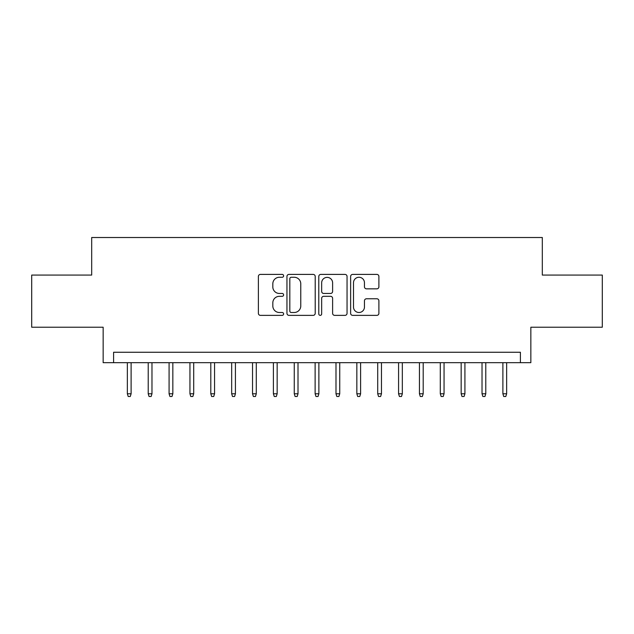 <?xml version="1.0" encoding="UTF-8"?>
<svg xmlns="http://www.w3.org/2000/svg" width="634" height="634" viewBox="0 0 634 634"><rect width="100%" height="100%" fill="white"/><g stroke="black" fill="none" stroke-linecap="round" stroke-linejoin="round"><path stroke-width="0.95" d="M283.62 275.838A1.434 1.434 0 0 0 282.185 274.403L260.431 274.403A2.045 2.045 0 0 0 258.379 276.456L258.379 313.315A2.045 2.045 0 0 0 260.431 315.367L282.185 315.367A1.434 1.434 0 0 0 283.62 313.933A1.434 1.434 0 0 0 282.185 312.499L279.372 312.499A6.554 6.554 0 0 1 272.818 305.945L272.818 302.87A6.554 6.554 0 0 1 279.372 296.316L282.185 296.316A1.434 1.434 0 0 0 283.62 294.889A1.434 1.434 0 0 0 282.185 293.455L279.372 293.455A6.554 6.554 0 0 1 272.818 286.901L272.818 283.826A6.554 6.554 0 0 1 279.372 277.272L282.185 277.272A1.434 1.434 0 0 0 283.62 275.838M376.85 288.842A2.045 2.045 0 0 0 378.894 286.798L378.894 276.456A2.045 2.045 0 0 0 376.85 274.403L352.686 274.403A2.045 2.045 0 0 0 350.634 276.456L350.634 313.315A2.045 2.045 0 0 0 352.686 315.367L376.85 315.367A2.045 2.045 0 0 0 378.894 313.315L378.894 300.825A2.045 2.045 0 0 0 376.85 298.772L366.507 298.772A2.045 2.045 0 0 0 364.455 300.825L364.455 307.022A5.476 5.476 0 0 1 358.979 312.499A5.476 5.476 0 0 1 353.503 307.022L353.503 282.748A5.476 5.476 0 0 1 358.979 277.272A5.476 5.476 0 0 1 364.455 282.748L364.455 286.798A2.045 2.045 0 0 0 366.507 288.842L376.85 288.842M520.411 362.688L530.848 362.688L530.848 327.223L602.3 327.223L602.3 275.069L542.316 275.069L542.316 237.512L91.684 237.512L91.684 275.069L31.7 275.069L31.7 327.223L103.152 327.223L103.152 362.688L520.411 362.688L520.411 352.258L113.589 352.258L113.589 362.688M315.209 276.456A2.045 2.045 0 0 0 313.156 274.403L288.993 274.403A2.045 2.045 0 0 0 286.948 276.456L286.948 313.315A2.045 2.045 0 0 0 288.993 315.367L313.156 315.367A2.045 2.045 0 0 0 315.209 313.315L315.209 276.456M320.844 274.403L345.007 274.403A2.045 2.045 0 0 1 347.052 276.456L347.052 313.315A2.045 2.045 0 0 1 345.007 315.367L334.665 315.367A2.045 2.045 0 0 1 332.612 313.315L332.612 298.368A2.045 2.045 0 0 0 330.568 296.316L323.705 296.316A2.045 2.045 0 0 0 321.66 298.368L321.66 313.933A1.434 1.434 0 0 1 320.225 315.367A1.434 1.434 0 0 1 318.791 313.933L318.791 276.456A2.045 2.045 0 0 1 320.844 274.403M291.252 277.272A1.434 1.434 0 0 0 289.817 278.706L289.817 311.064A1.434 1.434 0 0 0 291.252 312.499L294.216 312.499A6.554 6.554 0 0 0 300.77 305.945L300.77 283.826A6.554 6.554 0 0 0 294.216 277.272L291.252 277.272M332.612 282.851A5.476 5.476 0 0 0 327.136 277.375A5.476 5.476 0 0 0 321.66 282.851L321.66 291.402A2.045 2.045 0 0 0 323.705 293.455L330.568 293.455A2.045 2.045 0 0 0 332.612 291.402L332.612 282.851M131.111 393.777L130.279 396.488L128.195 396.488L127.355 393.777L131.111 393.777L131.111 362.688M127.355 393.777L127.355 362.688M151.978 393.777L151.138 396.488L149.053 396.488L148.221 393.777L151.978 393.777L151.978 362.688M148.221 393.777L148.221 362.688M172.836 393.777L172.004 396.488L169.92 396.488L169.08 393.777L172.836 393.777L172.836 362.688M169.08 393.777L169.08 362.688M193.703 393.777L192.863 396.488L190.779 396.488L189.946 393.777L193.703 393.777L193.703 362.688M189.946 393.777L189.946 362.688M214.561 393.777L213.729 396.488L211.645 396.488L210.805 393.777L214.561 393.777L214.561 362.688M210.805 393.777L210.805 362.688M235.428 393.777L234.588 396.488L232.504 396.488L231.672 393.777L235.428 393.777L235.428 362.688M231.672 393.777L231.672 362.688M256.287 393.777L255.454 396.488L253.37 396.488L252.53 393.777L256.287 393.777L256.287 362.688M252.53 393.777L252.53 362.688M277.153 393.777L276.321 396.488L274.229 396.488L273.397 393.777L277.153 393.777L277.153 362.688M273.397 393.777L273.397 362.688M298.012 393.777L297.18 396.488L295.095 396.488L294.263 393.777L298.012 393.777L298.012 362.688M294.263 393.777L294.263 362.688M318.878 393.777L318.046 396.488L315.954 396.488L315.122 393.777L318.878 393.777L318.878 362.688M315.122 393.777L315.122 362.688M339.737 393.777L338.905 396.488L336.82 396.488L335.988 393.777L339.737 393.777L339.737 362.688M335.988 393.777L335.988 362.688M360.603 393.777L359.771 396.488L357.679 396.488L356.847 393.777L360.603 393.777L360.603 362.688M356.847 393.777L356.847 362.688M381.47 393.777L380.63 396.488L378.546 396.488L377.713 393.777L381.47 393.777L381.47 362.688M377.713 393.777L377.713 362.688M402.328 393.777L401.496 396.488L399.412 396.488L398.572 393.777L402.328 393.777L402.328 362.688M398.572 393.777L398.572 362.688M423.195 393.777L422.355 396.488L420.271 396.488L419.439 393.777L423.195 393.777L423.195 362.688M419.439 393.777L419.439 362.688M444.054 393.777L443.221 396.488L441.137 396.488L440.297 393.777L444.054 393.777L444.054 362.688M440.297 393.777L440.297 362.688M464.92 393.777L464.08 396.488L461.996 396.488L461.164 393.777L464.92 393.777L464.92 362.688M461.164 393.777L461.164 362.688M485.779 393.777L484.947 396.488L482.862 396.488L482.022 393.777L485.779 393.777L485.779 362.688M482.022 393.777L482.022 362.688M506.645 393.777L505.805 396.488L503.721 396.488L502.889 393.777L506.645 393.777L506.645 362.688M502.889 393.777L502.889 362.688"/></g></svg>
